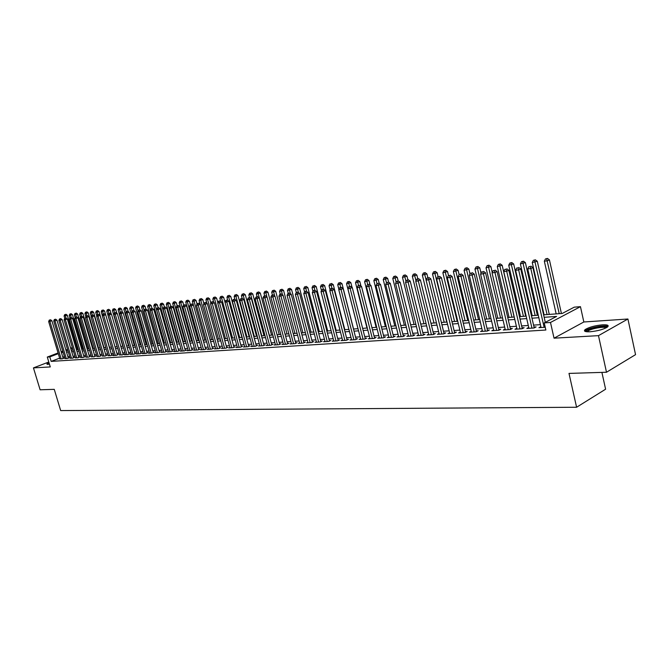 <?xml version="1.0" encoding="UTF-8"?>
<svg xmlns="http://www.w3.org/2000/svg" width="669" height="669" viewBox="0 0 669 669"><rect width="100%" height="100%" fill="white"/><g stroke="black" fill="none" stroke-linecap="round" stroke-linejoin="round"><path stroke-width="1" d="M602.485 324.825C594.984 325.569 589.247 327.133 585.258 329.499C583.343 331.188 584.932 331.941 590.008 331.765C597.492 331.038 603.271 329.491 607.343 327.108C609.308 325.368 607.686 324.607 602.485 324.825M49.013 362.757L46.847 364.02L49.447 364.204M543.604 314.831L562.286 313.435L574.245 307.163L580.458 306.67L550.495 322.466L544.248 322.893L556.616 316.412L544.165 317.315M583.836 321.981L554.041 338.18L598.479 335.646L606.49 372.248L635.55 354.645L627.923 319.004L583.836 321.981L580.458 306.67M601.908 372.39L605.604 389.207L576.594 407.254L60.67 410.574L54.256 389.35L40.115 389.784L33.45 367.891L50.275 366.938L47.29 357.062L58.086 352.956M76.509 346.291L77.336 346.224M598.479 335.646L627.923 319.004M48.787 362.013L33.45 367.891M540.861 326.648L538.93 327.668L545.235 327.258M528.744 327.467L526.837 328.462L534.063 327.986L536.128 326.907L534.013 327.049M516.836 328.27L514.963 329.24L522.063 328.772L524.128 327.701L522.046 327.843M505.137 329.064L503.297 330.001L510.271 329.549L512.337 328.479L510.296 328.621M493.638 329.834L491.832 330.754L498.689 330.302L500.755 329.248L498.756 329.382M482.349 330.595L480.568 331.49L487.308 331.055L489.382 330.001L487.408 330.135M471.244 331.347L469.496 332.217L476.119 331.782L478.193 330.745L476.253 330.871M460.331 332.083L458.608 332.928L465.122 332.501L467.196 331.473L465.298 331.598M449.601 332.802L447.912 333.63L454.31 333.212L456.392 332.184L454.519 332.309M439.048 333.513L437.392 334.316L443.681 333.906L445.763 332.886L443.923 333.011M428.678 334.207L427.039 335.002L433.228 334.592L435.31 333.58L433.504 333.697M418.468 334.893L416.862 335.662L422.95 335.269L425.032 334.266L423.251 334.383M408.433 335.57L406.852 336.323L412.84 335.93L414.922 334.935L413.166 335.044M398.557 336.231L397.001 336.967L402.889 336.582L404.979 335.587L403.248 335.704M388.84 336.883L387.309 337.602L393.104 337.218L395.187 336.239L393.489 336.348M379.273 337.519L377.768 338.221L383.471 337.853L385.553 336.875L383.889 336.984M369.865 338.154L368.376 338.84L373.996 338.472L376.078 337.502L374.431 337.611M360.599 338.773L359.136 339.442L364.664 339.083L366.746 338.121L365.132 338.23M351.476 339.384L350.038 340.044L355.482 339.685L357.564 338.731L355.975 338.832M342.503 339.986L341.081 340.63L346.442 340.278L348.524 339.325L346.952 339.434M333.655 340.571L332.259 341.207L337.536 340.856L339.618 339.919L338.071 340.019M324.95 341.157L323.57 341.775L328.772 341.433L330.846 340.496L329.332 340.596M316.37 341.725L315.015 342.336L320.133 342.001L322.215 341.065L320.719 341.165M307.924 342.294L306.586 342.888L311.629 342.553L313.702 341.633L312.231 341.725M299.603 342.846L298.29 343.431L303.258 343.105L305.323 342.185L303.868 342.285M291.4 343.398L290.103 343.966L295.004 343.649L297.069 342.729L295.639 342.829M283.322 343.933L282.042 344.493L286.867 344.175L288.933 343.272L287.519 343.364M275.36 344.468L274.098 345.012L278.856 344.702L280.921 343.799L279.525 343.891M267.516 344.987L266.27 345.53L270.953 345.221L273.019 344.326L271.647 344.418M259.781 345.505L258.552 346.032L263.168 345.731L265.233 344.836L263.879 344.928M252.154 346.015L250.942 346.534L255.499 346.233L257.557 345.346L256.219 345.438M244.637 346.517L243.441 347.019L247.931 346.726L249.989 345.848L248.667 345.94M237.219 347.01L236.048 347.504L240.472 347.219L242.521 346.341L241.225 346.425M229.91 347.495L228.756 347.98L233.121 347.696L235.162 346.826L233.891 346.918M222.702 347.972L221.564 348.457L225.863 348.173L227.912 347.311L226.649 347.395M215.594 348.449L214.473 348.917L218.713 348.641L220.753 347.78L219.507 347.863M208.586 348.917L207.474 349.377L211.663 349.101L213.695 348.248L212.466 348.332M201.67 349.377L200.575 349.828L204.697 349.561L206.729 348.708L205.525 348.792M194.846 349.828L193.759 350.272L197.84 350.012L199.864 349.168L198.668 349.243M188.106 350.272L187.044 350.715L191.066 350.456L193.09 349.611L191.911 349.695M181.466 350.715L180.413 351.15L184.376 350.891L186.4 350.054L185.238 350.138M174.91 351.15L173.873 351.576L177.787 351.325L179.802 350.497L178.656 350.573M168.437 351.585L167.417 352.003L171.281 351.752L173.288 350.924L172.159 350.999M162.057 352.003L161.045 352.421L164.858 352.17L166.865 351.35L165.745 351.426M155.752 352.429L154.756 352.831L158.52 352.588L160.518 351.769L159.414 351.844M149.53 352.839L148.543 353.24L152.256 352.998L154.255 352.187L153.168 352.254M143.383 353.249L142.413 353.642L146.085 353.399L148.075 352.596L147.004 352.663M137.321 353.65L136.359 354.035L139.98 353.801L141.97 352.998L140.908 353.065M131.333 354.043L130.388 354.428L133.959 354.194L135.949 353.399L134.895 353.466M125.421 354.436L124.484 354.813L128.013 354.578L129.995 353.792L128.958 353.859M119.584 354.829L122.143 354.963L124.116 354.177L123.096 354.244M113.814 355.206L112.902 355.574L116.347 355.348L118.313 354.562L117.309 354.629M108.119 355.59L110.619 355.724L112.584 354.946L111.589 355.013M102.491 355.958L104.958 356.092L106.923 355.323L105.936 355.381M96.93 356.326L99.372 356.46L101.328 355.691L100.358 355.749M91.444 356.694L93.852 356.82L95.801 356.059L94.839 356.117M86.017 357.054L88.392 357.179L90.34 356.418L89.395 356.477M80.656 357.405L83.006 357.53L84.946 356.769L84.01 356.836M75.354 357.756L77.679 357.882L79.619 357.129L78.691 357.187M70.12 358.107L72.419 358.224L74.351 357.472L73.439 357.539M64.952 358.45L67.218 358.567L69.15 357.823L68.238 357.882M59.641 358.141L51.153 361.394L545.862 330.018L544.248 322.893M540.41 324.657L533.569 325.117M528.284 325.477L521.611 325.928M516.376 326.28L509.862 326.723M504.669 327.074L498.313 327.501M493.178 327.852L486.965 328.27M481.872 328.613L475.818 329.023M470.775 329.365L464.855 329.767M459.854 330.101L454.084 330.494M449.125 330.829L443.488 331.214M438.571 331.54L433.069 331.916M428.193 332.242L422.816 332.61M417.991 332.936L412.74 333.287M407.948 333.614L402.822 333.965M398.072 334.283L393.063 334.625M388.355 334.943L383.454 335.269M378.788 335.587L374.004 335.913M369.38 336.223L364.705 336.54M360.114 336.85L355.548 337.159M350.991 337.469L346.525 337.77M342.01 338.079L337.644 338.372M333.17 338.673L328.905 338.966M324.457 339.267L320.292 339.543M315.885 339.844L311.813 340.12M307.431 340.412L303.45 340.688M299.11 340.981L295.221 341.24M290.906 341.533L287.101 341.792M282.828 342.076L279.107 342.327M274.867 342.62L271.229 342.863M267.015 343.147L263.461 343.389M259.279 343.674L255.809 343.908M251.661 344.192L248.258 344.418M244.143 344.694L240.815 344.92M236.726 345.196L233.481 345.421M229.417 345.689L226.239 345.906M222.208 346.182L219.106 346.391M215.1 346.659L212.065 346.868M208.092 347.136L205.115 347.336M201.177 347.604L198.267 347.796M194.353 348.064L191.51 348.256M187.621 348.524L184.836 348.708M180.973 348.967L178.255 349.151M174.417 349.41L171.757 349.594M167.952 349.854L165.352 350.029M161.564 350.28L159.021 350.456M155.258 350.707L152.775 350.874M149.036 351.133L146.611 351.292M142.898 351.543L140.523 351.71M136.836 351.953L134.511 352.111M130.848 352.362L128.573 352.513M124.936 352.764L122.711 352.914M119.099 353.157L116.916 353.307M113.329 353.55L111.205 353.692M107.634 353.934L105.551 354.068M102.006 354.311L99.974 354.453M96.445 354.687L94.463 354.821M90.959 355.063L89.01 355.189M85.532 355.423L83.633 355.557M80.171 355.791L78.315 355.916M74.878 356.151L73.063 356.268M69.643 356.502L67.87 356.619M64.475 356.853L62.735 356.97M59.834 358.785L62.075 358.902L63.998 358.158L63.112 358.216M554.041 338.18L550.495 322.466M51.153 361.394L49.799 356.895L47.29 357.062M606.49 372.248L568.993 373.411L576.594 407.254M67.72 350.071L66.666 350.472L67.82 350.389M71.232 350.13L73.046 349.996M76.475 349.736L78.332 349.603M81.794 349.343L83.692 349.201M87.162 348.942L89.111 348.792M92.606 348.532L94.597 348.382M98.109 348.123L100.141 347.972M103.687 347.704L105.761 347.554M109.331 347.286L111.455 347.127M115.043 346.86L117.217 346.693M120.821 346.425L123.046 346.258M126.684 345.99L128.95 345.814M132.613 345.547L134.937 345.371M138.617 345.095L140.992 344.92M144.696 344.644L147.13 344.46M150.86 344.184L153.343 343.991M157.098 343.715L159.64 343.523M163.42 343.239L166.021 343.046M169.826 342.762L172.485 342.561M176.315 342.277L179.033 342.076M182.896 341.784L185.673 341.575M189.553 341.29L192.396 341.073M196.31 340.78L199.211 340.563M204.865 340.145L194.043 301.184L192.371 301.376L203.184 340.27L206.127 340.053M210.091 339.752L213.127 339.526M217.124 339.225L220.235 338.999M224.257 338.698L227.435 338.455M231.491 338.154L234.735 337.912L223.63 297.262L219.842 298.24L220.686 301.326M238.825 337.602L242.145 337.36M246.259 337.051L249.654 336.8M253.802 336.49L257.272 336.223M261.454 335.913L265.008 335.646M269.214 335.336L272.843 335.06M277.083 334.743L280.804 334.467M285.078 334.149L288.874 333.864M293.181 333.547L297.069 333.254M301.41 332.928L305.39 332.627M309.764 332.301L313.836 332M318.243 331.673L322.408 331.356M326.848 331.03L331.105 330.712M335.587 330.377L339.944 330.051M344.46 329.708L348.917 329.374M353.475 329.039L358.032 328.696M362.623 328.354L367.298 328.002M371.922 327.659L376.706 327.3M381.372 326.949L386.264 326.589M390.972 326.238L395.981 325.862M400.723 325.502L405.849 325.126M410.632 324.766L415.884 324.373M420.709 324.013L426.086 323.612M430.953 323.244L436.464 322.834M441.373 322.466L447.009 322.048M451.96 321.68L457.738 321.245M462.739 320.869L468.651 320.426M473.694 320.05L479.748 319.598M484.841 319.222L491.046 318.753M496.181 318.369L502.536 317.9M507.721 317.507L514.235 317.022M519.47 316.629L526.143 316.136M531.429 315.735L538.269 315.224M77.387 346.391L76.626 346.676M72.52 348.24L70.855 348.875M61.18 351.785L62.769 351.175M65.888 349.996L67.519 349.377M70.646 348.181L72.319 347.554M58.295 353.658L49.799 356.895M538.829 317.7L531.989 318.201M526.704 318.586L520.03 319.071M514.796 319.456L508.281 319.933M503.096 320.309L496.741 320.769M491.606 321.145L485.401 321.597M480.309 321.965L474.254 322.408M469.203 322.776L463.291 323.211M458.29 323.57L452.52 323.997M447.561 324.356L441.925 324.766M437.016 325.126L431.513 325.527M426.638 325.878L421.269 326.271M416.436 326.623L411.184 327.007M406.401 327.35L401.275 327.726M396.525 328.078L391.516 328.437M386.816 328.78L381.915 329.14M377.249 329.474L372.474 329.825M367.841 330.16L363.175 330.503M358.584 330.837L354.018 331.172M349.461 331.506L345.003 331.832M340.488 332.159L336.131 332.476M331.648 332.802L327.392 333.112M322.943 333.438L318.779 333.739M314.371 334.057L310.299 334.358M305.925 334.676L301.945 334.968M297.605 335.286L293.716 335.562M289.409 335.88L285.613 336.156M281.331 336.465L277.618 336.741M273.378 337.051L269.741 337.31M265.534 337.619L261.98 337.878M257.799 338.18L254.329 338.439M250.181 338.74L246.786 338.982M242.671 339.283L239.343 339.526M235.262 339.827L232.009 340.061M227.953 340.354L224.784 340.588M220.753 340.881L217.651 341.106M213.645 341.399L210.61 341.625M206.637 341.909L203.669 342.127M199.73 342.411L196.82 342.628M192.906 342.913L190.071 343.122M186.183 343.398L183.406 343.607M179.543 343.883L176.825 344.083M172.995 344.359L170.336 344.56M166.531 344.836L163.93 345.02M160.15 345.296L157.608 345.488M153.845 345.756L151.361 345.94M147.632 346.208L145.198 346.391M141.494 346.659L139.119 346.835M135.431 347.102L133.106 347.27M129.452 347.537L127.177 347.704M123.539 347.964L121.323 348.131M117.711 348.39L115.536 348.549M111.949 348.808L109.816 348.967M106.254 349.226L104.18 349.377M100.634 349.636L98.602 349.787M95.082 350.038L93.091 350.188M89.596 350.439L87.647 350.581M84.177 350.832L82.27 350.974M78.817 351.225L76.96 351.359M73.523 351.61L71.708 351.743M68.297 351.994L66.524 352.12M63.129 352.371L61.389 352.496M63.187 358.475L51.873 320.719L49.924 321.413L61.188 358.96M49.774 320.058L50.551 319.782L49.263 320.117L49.774 320.058L49.924 321.413L48.661 321.555L59.909 359.044M51.873 320.719L50.551 319.782M49.263 320.117L48.661 321.555M77.512 349.661L67.276 315.199L64.09 316.027L64.784 318.369M78.775 357.455L67.343 319.013L66.005 318.059L64.692 318.402L66.005 318.059L65.211 314.547L65.972 314.279L65.211 314.547M64.09 316.027L64.701 314.606M65.972 314.279L67.276 315.199M48.059 364.379L49.28 363.635M49.222 363.468L47.424 364.404M586.303 331.69L586.287 331.264C586.847 328.337 607.477 324.465 606.875 327.425M606.064 327.877C604.609 326.154 590.827 328.621 587.859 331.105L587.231 331.782M608.004 326.497C605.604 324.599 589.146 327.643 585.576 330.628L584.898 331.297M68.322 358.141L56.965 320.158L55.017 320.852L66.315 358.626M54.858 319.498L55.644 319.213L54.348 319.548L54.858 319.498L55.017 320.852L53.737 320.995L65.027 358.709M56.965 320.158L55.644 319.213M54.348 319.548L53.737 320.995M73.515 357.798L62.125 319.581L60.168 320.292L71.508 358.283M60.009 318.921L60.787 318.636L59.491 318.979L60.009 318.921L60.168 320.292L58.872 320.434L70.203 358.367M62.125 319.581L60.787 318.636M59.491 318.979L58.872 320.434M67.343 319.013L65.378 319.715L76.751 357.94M65.219 318.344L65.378 319.715L64.073 319.857L75.438 358.024M64.692 318.402L64.073 319.857M84.093 357.104L72.62 318.427L70.655 319.138L82.07 357.589M70.488 317.75L71.274 317.466L69.961 317.808L70.488 317.75L70.655 319.138L69.333 319.28L80.732 357.681M72.62 318.427L71.274 317.466M69.961 317.808L69.333 319.28M82.68 349.277L72.411 314.614L69.208 315.45L69.927 317.875M71.148 317.482L70.337 313.953L71.098 313.686L70.337 313.953M69.208 315.45L69.819 314.02M71.098 313.686L72.411 314.614M87.915 348.884L77.612 314.02L74.384 314.856L75.171 317.499M76.341 316.905L75.522 313.36L76.291 313.084L75.522 313.36M74.384 314.856L75.003 313.418M76.291 313.084L77.612 314.02M93.2 348.49L82.864 313.41L79.628 314.254L80.464 317.114M81.593 316.32L80.773 312.749L81.543 312.473L80.773 312.749M79.628 314.254L80.247 312.808M81.543 312.473L82.864 313.41M98.56 348.089L88.183 312.799L84.921 313.652L85.833 316.73M86.937 315.718L86.142 316.011L87.48 315.659L86.937 315.718L86.259 313.502L86.084 312.13L86.853 311.854L86.084 312.13M84.921 313.652L85.548 312.197M86.853 311.854L88.183 312.799M89.479 356.753L77.972 317.834L75.998 318.553L87.447 357.238M75.823 317.156L76.617 316.872L75.288 317.215L75.823 317.156L75.998 318.553L74.652 318.695L86.1 357.33M77.972 317.834L76.617 316.872M75.288 317.215L74.652 318.695M103.971 347.688L93.568 312.189L90.29 313.042L91.26 316.345M92.305 315.158L91.461 311.511L92.23 311.236L91.461 311.511M90.29 313.042L90.917 311.57M92.23 311.236L93.568 312.189M94.923 356.401L83.382 317.24L81.401 317.959L92.891 356.878M81.225 316.554L82.019 316.27L80.681 316.621L81.225 316.554L81.401 317.959L80.046 318.101L91.519 356.97M83.382 317.24L82.019 316.27M80.681 316.621L80.046 318.101M100.442 356.042L88.852 316.629L86.87 317.357L98.402 356.518M86.694 315.944L86.87 317.357L85.498 317.507L97.013 356.61M88.852 316.629L87.48 315.659M86.142 316.011L85.498 317.507M106.02 355.674L94.396 316.019L92.414 316.746L103.979 356.159M92.222 315.333L93.016 315.04L91.67 315.392L92.222 315.333L92.414 316.746L91.017 316.897L102.574 356.251M94.396 316.019L93.016 315.04M91.67 315.392L91.017 316.897M111.673 355.306L100.007 315.4L98.017 316.128L109.624 355.783M97.825 314.706L98.627 314.413L97.264 314.764L97.825 314.706L98.017 316.128L96.612 316.286L108.202 355.883M100.007 315.4L98.627 314.413M97.264 314.764L96.612 316.286M117.393 354.93L105.694 314.773L103.695 315.509L115.336 355.415M103.494 314.07L104.297 313.778L102.926 314.137L103.494 314.07L103.695 315.509L102.265 315.659L113.897 355.507M105.694 314.773L104.297 313.778M102.926 314.137L102.265 315.659M109.457 347.278L99.02 311.562L95.717 312.423L96.754 315.96M97.758 314.589L96.896 310.884L97.674 310.6L96.896 310.884M95.717 312.423L96.353 310.943M97.674 310.6L99.02 311.562M105.643 314.739L104.531 310.926L101.211 311.796L102.307 315.567M103.285 314.004L102.399 310.24L103.177 309.964L102.399 310.24M101.211 311.796L101.847 310.307M103.177 309.964L104.531 310.926M111.179 313.945L110.117 310.282L106.764 311.16L117.117 346.701M108.871 313.418L107.977 309.596L108.754 309.312L107.977 309.596M106.764 311.16L107.416 309.663M108.754 309.312L110.117 310.282M116.782 313.142L115.762 309.638L112.392 310.516L122.778 346.274M114.533 312.833L113.613 308.944L114.391 308.66L113.613 308.944M112.392 310.516L113.044 309.011M114.391 308.66L115.762 309.638M122.452 312.331L121.482 308.978L118.095 309.864L128.507 345.848M120.295 312.339L119.325 308.284L120.102 307.999L119.325 308.284M118.095 309.864L118.748 308.35M120.102 307.999L121.482 308.978M123.188 354.553L111.447 314.137L109.44 314.873L121.122 355.03M109.239 313.435L110.042 313.142L108.662 313.502L109.239 313.435L109.44 314.873L108.002 315.032L119.667 355.13M111.447 314.137L110.042 313.142M108.662 313.502L108.002 315.032M128.189 311.503L127.277 308.317L123.857 309.203L134.31 345.413M126.14 311.913L125.103 307.615L125.889 307.33L125.103 307.615M123.857 309.203L124.526 307.681M125.889 307.33L127.277 308.317M129.05 354.169L117.267 313.493L115.26 314.238L126.985 354.645M115.06 312.783L115.862 312.49L114.474 312.849L115.06 312.783L115.26 314.238L113.805 314.397L125.513 354.746M117.267 313.493L115.862 312.49M114.474 312.849L113.805 314.397M134.001 310.667L133.139 307.648L129.702 308.534L140.181 344.978M132.069 311.486L130.957 306.937L131.743 306.653L130.957 306.937M129.702 308.534L130.371 307.004M131.743 306.653L133.139 307.648M134.987 353.784L123.171 312.841L121.156 313.585L132.914 354.261M120.947 312.13L121.75 311.829L120.353 312.197L120.947 312.13L121.156 313.585L119.676 313.753L131.425 354.361M123.171 312.841L121.75 311.829M120.353 312.197L119.676 313.753M139.888 309.814L139.077 306.962L135.615 307.857L146.126 344.535M138.065 311.06L136.886 306.251L137.672 305.959L136.886 306.251M135.615 307.857L136.284 306.318M137.672 305.959L139.077 306.962M141 353.391L129.142 312.18L127.127 312.933L138.926 353.868M126.909 311.461L127.72 311.169L126.307 311.528L126.909 311.461L127.127 312.933L125.63 313.1L137.413 353.968M129.142 312.18L127.72 311.169M126.307 311.528L125.63 313.1M145.901 309.137L145.081 306.277L141.602 307.18L152.147 344.083M144.144 310.633L142.882 305.557L143.676 305.265L142.882 305.557M141.602 307.18L142.28 305.624M143.676 305.265L145.081 306.277M147.096 352.989L135.197 311.511L133.173 312.264L145.006 353.466M132.955 310.792L133.758 310.491L132.345 310.859L132.955 310.792L133.173 312.264L131.659 312.431L143.484 353.567M135.197 311.511L133.758 310.491M132.345 310.859L131.659 312.431M151.988 308.451L151.169 305.574L147.665 306.486L158.244 343.632M150.299 310.199L148.961 304.855L149.756 304.562L148.961 304.855M147.665 306.486L148.351 304.922M149.756 304.562L151.169 305.574M153.268 352.588L141.326 310.842L139.303 311.595L151.169 353.065M139.068 310.107L139.88 309.806L138.458 310.173L139.068 310.107L139.303 311.595L137.764 311.762L149.622 353.165M141.326 310.842L139.88 309.806M138.458 310.173L137.764 311.762M158.16 307.765L157.34 304.863L153.803 305.783L164.423 343.164M165.979 343.046L155.359 305.608L155.116 304.144L155.91 303.843L155.116 304.144M153.803 305.783L154.497 304.211M155.91 303.843L157.34 304.863M159.515 352.178L147.54 310.157L145.508 310.909L157.416 352.655M145.273 309.421L146.085 309.111L144.646 309.488L145.273 309.421L145.508 310.909L143.944 311.085L155.844 352.755M147.54 310.157L146.085 309.111M144.646 309.488L143.944 311.085M165.845 351.769L153.828 309.454L151.788 310.224L163.738 352.245M151.554 308.718L152.365 308.409L150.918 308.785L151.554 308.718L151.788 310.224L150.216 310.399L162.149 352.346M153.828 309.454L152.365 308.409M150.918 308.785L150.216 310.399M172.259 351.35L160.2 308.752L158.16 309.521L170.152 351.819M157.917 308.008L158.729 307.698L157.274 308.083L157.917 308.008L158.16 309.521L156.563 309.697L168.538 351.927M160.2 308.752L158.729 307.698M157.274 308.083L156.563 309.697M178.757 350.924L166.656 308.041L164.616 308.81L176.641 351.401M164.365 307.288L165.176 306.979L163.713 307.364L164.365 307.288L164.616 308.81L162.993 308.994L175.01 351.501M166.656 308.041L165.176 306.979M163.713 307.364L162.993 308.994M185.338 350.497L173.204 307.322L171.155 308.091L183.222 350.966M170.896 306.561L171.716 306.251L170.235 306.636L170.896 306.561L171.155 308.091L169.516 308.275L181.567 351.074M173.204 307.322L171.716 306.251M170.235 306.636L169.516 308.275M192.011 350.063L179.836 306.586L177.787 307.364L189.887 350.531M177.519 305.825L178.339 305.516L176.85 305.9L177.519 305.825L177.787 307.364L176.123 307.548L188.215 350.64M179.836 306.586L178.339 305.516M176.85 305.9L176.123 307.548M198.777 349.619L186.559 305.842L184.502 306.628L196.644 350.088M184.234 305.072L185.054 304.763L183.557 305.148L184.234 305.072L184.502 306.628L182.813 306.812L194.947 350.196M186.559 305.842L185.054 304.763M183.557 305.148L182.813 306.812M205.626 349.168L193.374 305.089L191.317 305.875L203.493 349.636M191.033 304.32L191.861 304.002L190.347 304.395L191.033 304.32L191.317 305.875L189.603 306.067L201.77 349.753M193.374 305.089L191.861 304.002M190.347 304.395L189.603 306.067M212.575 348.716L200.282 304.328L198.216 305.123L210.434 349.185M197.932 303.55L198.76 303.233L197.238 303.626L197.932 303.55L198.216 305.123L196.485 305.315L208.695 349.302M200.282 304.328L198.76 303.233M197.238 303.626L196.485 305.315M219.616 348.265L207.29 303.55L205.216 304.353L217.475 348.725M204.923 302.773L205.751 302.455L204.221 302.848L204.923 302.773L205.216 304.353L203.46 304.546L215.702 348.842M207.29 303.55L205.751 302.455M204.221 302.848L203.46 304.546M226.758 347.796L214.389 302.773L212.316 303.575L224.608 348.256M212.014 301.978L212.842 301.66L211.304 302.062L212.014 301.978L212.316 303.575L210.534 303.768L222.819 348.373M214.389 302.773L212.842 301.66M211.304 302.062L210.534 303.768M233.999 347.328L221.59 301.978L219.516 302.781L231.842 347.78M219.206 301.175L220.034 300.858L218.479 301.259L219.206 301.175L219.516 302.781L217.701 302.982L230.027 347.897M221.59 301.978L220.034 300.858M218.479 301.259L217.701 302.982M241.342 346.843L228.89 301.167L226.808 301.978L239.176 347.303M226.49 300.364L227.326 300.038L225.762 300.448L226.49 300.364L226.808 301.978L224.976 302.179L237.336 347.42M228.89 301.167L227.326 300.038M225.762 300.448L224.976 302.179M248.784 346.358L236.299 300.348L234.217 301.167L246.618 346.818M233.891 299.536L234.719 299.219L233.147 299.62L233.891 299.536L234.217 301.167L232.352 301.368L244.745 346.935M236.299 300.348L234.719 299.219M233.147 299.62L232.352 301.368M256.336 345.873L243.809 299.52L241.718 300.339L254.161 346.316M241.392 298.709L242.228 298.374L240.631 298.792L241.392 298.709L241.718 300.339L239.837 300.548L252.272 346.442M243.809 299.52L242.228 298.374M240.631 298.792L239.837 300.548M263.996 345.371L251.427 298.683L249.336 299.503L261.822 345.814M249.002 297.856L249.838 297.529L248.232 297.939L249.002 297.856L249.336 299.503L247.421 299.712L259.898 345.948M251.427 298.683L249.838 297.529M248.232 297.939L247.421 299.712M271.765 344.87L259.162 297.822L257.072 298.658L269.582 345.313M256.72 296.994L257.557 296.668L255.943 297.086L256.72 296.994L257.072 298.658L255.123 298.867L267.633 345.438M259.162 297.822L257.557 296.668M255.943 297.086L255.123 298.867M279.65 344.351L267.006 296.961L264.907 297.797L277.459 344.794M264.548 296.124L265.392 295.79L263.762 296.208L264.548 296.124L264.907 297.797L262.942 298.006L275.486 344.92M267.006 296.961L265.392 295.79M263.762 296.208L262.942 298.006M164.415 307.096L163.579 304.152L160.025 305.072L170.67 342.695M172.251 342.578L161.597 304.897L161.354 303.417L162.149 303.124L161.354 303.417M160.025 305.072L160.727 303.492M162.149 303.124L163.579 304.152M170.754 306.435L169.909 303.425L166.33 304.353L177.009 342.227M178.606 342.11L167.919 304.169L167.668 302.689L168.463 302.388L167.668 302.689M166.33 304.353L167.033 302.764M168.463 302.388L169.909 303.425M177.185 305.775L176.315 302.689L172.711 303.626L183.423 341.742M185.045 341.625L174.325 303.442L174.065 301.945L174.86 301.644L174.065 301.945M172.711 303.626L173.422 302.02M174.86 301.644L176.315 302.689M183.691 305.097L182.813 301.945L179.183 302.881L189.921 341.257M191.56 341.14L180.806 302.697L180.546 301.201L181.349 300.899L180.546 301.201M179.183 302.881L179.894 301.276M181.349 300.899L182.813 301.945M190.305 304.487L189.386 301.192L185.731 302.137L196.51 340.772M198.175 340.646L187.387 301.945L187.119 300.44L187.914 300.13L187.119 300.44M185.731 302.137L186.459 300.515M187.914 300.13L189.386 301.192M197.054 304.035L196.05 300.423L194.043 301.184L193.767 299.662L194.57 299.361L193.767 299.662M192.371 301.376L193.098 299.745M194.57 299.361L196.05 300.423M203.894 303.575L202.807 299.645L199.103 300.607L200.09 304.194M211.647 339.635L200.8 300.414L200.516 298.884L201.319 298.583L200.516 298.884M199.103 300.607L199.839 298.959M201.319 298.583L202.807 299.645M210.827 303.116L209.656 298.859L205.918 299.829L206.863 303.249M218.52 339.124L207.641 299.637L207.348 298.09L208.159 297.789L207.348 298.09M205.918 299.829L206.662 298.173M208.159 297.789L209.656 298.859M217.851 302.656L216.589 298.065L212.834 299.043L213.729 302.296M225.495 338.606L214.573 298.842L214.281 297.295L215.084 296.986L214.281 297.295M212.834 299.043L213.578 297.371M215.084 296.986L216.589 298.065M232.553 338.071L221.606 298.039L221.305 296.476L222.108 296.166L221.305 296.476M219.842 298.24L220.594 296.559M222.108 296.166L223.63 297.262M241.894 337.377L230.755 296.442L226.942 297.429L227.736 300.331M239.711 337.536L228.731 297.22L228.422 295.656L229.233 295.338L228.422 295.656M226.942 297.429L227.703 295.74M229.233 295.338L230.755 296.442M249.161 336.833L237.988 295.614L234.142 296.61L234.886 299.327M246.97 337L235.956 296.4L235.639 294.82L236.45 294.502L235.639 294.82M234.142 296.61L234.911 294.904M236.45 294.502L237.988 295.614M256.52 336.281L245.314 294.77L241.442 295.773L242.153 298.382M254.329 336.448L243.282 295.564L242.956 293.967L243.775 293.658L242.956 293.967M241.442 295.773L242.22 294.059M243.775 293.658L245.314 294.77M263.987 335.721L252.748 293.917L248.851 294.929L249.554 297.554M261.796 335.888L250.716 294.711L250.382 293.114L251.193 292.796L250.382 293.114M248.851 294.929L249.637 293.198M251.193 292.796L252.748 293.917M271.555 335.161L260.291 293.055L256.361 294.067L257.072 296.718M269.364 335.32L258.251 293.85L257.908 292.236L258.727 291.918L257.908 292.236M256.361 294.067L257.155 292.328M258.727 291.918L260.291 293.055M279.232 334.584L267.935 292.177L263.971 293.198L264.69 295.865M266.939 296.911L265.543 291.358L266.362 291.032L265.543 291.358M263.971 293.198L264.773 291.441M266.362 291.032L267.935 292.177M287.026 334.007L275.695 291.283L271.698 292.32L272.425 295.037M274.641 295.849L273.287 290.463L274.106 290.137L273.287 290.463M271.698 292.32L272.509 290.547M274.106 290.137L275.695 291.283M294.92 333.413L283.556 290.379L279.533 291.416L280.278 294.218M282.452 294.761L281.147 289.552L281.967 289.225L281.147 289.552M279.533 291.416L280.353 289.644M281.967 289.225L283.556 290.379M287.645 343.833L274.967 296.083L272.868 296.919L285.454 344.267M272.5 295.238L273.337 294.904L271.698 295.33L272.5 295.238L272.868 296.919L270.87 297.136L283.447 344.401M274.967 296.083L273.337 294.904M271.698 295.33L270.87 297.136M295.765 343.306L283.046 295.188L280.938 296.033L293.566 343.741M280.562 294.335L281.406 294L279.751 294.427L280.562 294.335L280.938 296.033L278.914 296.258L291.525 343.874M283.046 295.188L281.406 294M279.751 294.427L278.914 296.258M304.002 342.771L291.249 294.285L289.142 295.129L301.803 343.197M288.749 293.423L289.593 293.089L287.929 293.515L288.749 293.423L289.142 295.129L287.076 295.355L299.729 343.339M291.249 294.285L289.593 293.089M287.929 293.515L287.076 295.355M312.364 342.227L299.57 293.365L297.462 294.218L310.157 342.653M297.061 292.495L297.906 292.161L296.225 292.596L297.061 292.495L297.462 294.218L295.372 294.444L308.058 342.787M299.57 293.365L297.906 292.161M296.225 292.596L295.372 294.444M320.852 341.683L308.016 292.428L305.909 293.29L318.636 342.093M305.499 291.559L306.343 291.216L304.654 291.651L305.499 291.559L305.909 293.29L303.785 293.524L316.504 342.235M308.016 292.428L306.343 291.216M304.654 291.651L303.785 293.524M329.466 341.123L316.596 291.483L314.48 292.345L327.25 341.533M314.07 290.605L314.915 290.262L313.201 290.697L314.07 290.605L314.48 292.345L312.331 292.587L325.084 341.675M316.596 291.483L314.915 290.262M313.201 290.697L312.331 292.587M338.213 340.554L325.31 290.522L323.194 291.391L335.997 340.964M322.767 289.635L323.612 289.284L321.889 289.736L322.767 289.635L323.194 291.391L321.003 291.634L333.798 341.106M325.31 290.522L323.612 289.284M321.889 289.736L321.003 291.634M347.094 339.977L334.157 289.543L332.041 290.421L344.87 340.379M331.598 288.648L332.451 288.297L330.712 288.749L331.598 288.648L332.041 290.421L329.817 290.664L342.637 340.529M334.157 289.543L332.451 288.297M330.712 288.749L329.817 290.664M356.117 339.392L343.138 288.548L341.023 289.434L353.893 339.785M340.571 287.653L341.424 287.302L339.668 287.754L340.571 287.653L341.023 289.434L338.765 289.677L351.618 339.936M343.138 288.548L341.424 287.302M339.668 287.754L338.765 289.677M365.274 338.798L352.27 287.545L350.146 288.431L363.05 339.191M349.686 286.633L348.766 286.733L349.686 286.633L350.146 288.431L347.855 288.682L360.742 339.342M352.27 287.545L350.539 286.282M348.766 286.733L347.855 288.682M302.932 332.811L291.542 289.468L287.486 290.513L288.247 293.39M290.379 293.658L289.117 288.623L289.936 288.297L289.117 288.623M287.486 290.513L288.314 288.724M289.936 288.297L291.542 289.468M311.068 332.209L299.637 288.531L295.556 289.593L296.334 292.554M298.424 292.529L297.203 287.687L298.023 287.361L297.203 287.687M295.556 289.593L296.392 287.787M298.023 287.361L299.637 288.531M319.314 331.59L307.857 287.595L303.743 288.657L304.571 291.826M306.578 291.383L305.407 286.742L306.235 286.407L305.407 286.742M303.743 288.657L304.587 286.834M306.235 286.407L307.857 287.595M327.685 330.963L316.203 286.633L312.047 287.703L312.958 291.224M314.873 290.262L313.744 285.772L314.564 285.446L313.744 285.772M312.047 287.703L312.9 285.872M314.564 285.446L316.203 286.633M336.181 330.327L324.666 285.663L320.484 286.742L321.48 290.605M323.336 289.317L322.199 284.793L323.018 284.467L322.199 284.793M320.484 286.742L321.346 284.894M323.018 284.467L324.666 285.663M344.811 329.683L333.262 284.676L329.039 285.763L330.126 289.986M331.933 288.356L330.779 283.807L331.607 283.472L330.779 283.807M329.039 285.763L329.917 283.907M331.607 283.472L333.262 284.676M353.558 329.031L341.993 283.673L337.736 284.768L338.907 289.368M340.655 287.386L339.492 282.795L340.32 282.46L339.492 282.795M337.736 284.768L338.614 282.895M340.32 282.46L341.993 283.673M352.045 287.386L350.849 282.661L346.559 283.765L357.99 328.696M349.527 286.424L348.34 281.766L349.168 281.432L347.445 281.875L348.34 281.766M346.559 283.765L347.445 281.875M349.168 281.432L350.849 282.661M360.976 286.106L359.847 281.624L355.515 282.736L366.98 328.027M358.542 285.487L357.321 280.729L358.149 280.386L356.418 280.838L357.321 280.729M355.515 282.736L356.418 280.838M358.149 280.386L359.847 281.624M370.041 284.81L368.979 280.579L364.622 281.699L376.112 327.342M367.699 284.534L366.445 279.675L367.273 279.333L365.533 279.776L366.445 279.675M364.622 281.699L365.533 279.776M367.273 279.333L368.979 280.579M374.581 338.196L361.544 286.516L359.42 287.411L372.349 338.581M358.944 285.604L358.015 285.705L358.944 285.604L359.42 287.411L357.087 287.662L370.007 338.731M361.544 286.516L359.797 285.245M358.015 285.705L357.087 287.662M379.256 283.48L378.261 279.508L373.862 280.646L385.377 326.656M376.998 283.581L375.719 278.597L376.547 278.254L374.782 278.705L375.719 278.597M373.862 280.646L374.782 278.705M376.547 278.254L378.261 279.508M384.039 337.586L370.961 285.479L368.836 286.374L381.807 337.962M368.36 284.551L367.406 284.659L368.36 284.551L368.836 286.374L366.47 286.633L379.423 338.113M370.961 285.479L369.204 284.2M367.406 284.659L366.47 286.633M393.648 336.967L380.536 284.425L378.411 285.32L391.407 337.335M377.918 283.489L376.956 283.597L377.918 283.489L378.411 285.32L376.003 285.588L388.99 337.485M380.536 284.425L378.763 283.129M376.956 283.597L376.003 285.588M403.407 336.331L390.27 283.347L388.145 284.25L401.166 336.691M387.635 282.402L386.657 282.51L387.635 282.402L388.145 284.25L385.695 284.526L398.707 336.85M390.27 283.347L388.48 282.042M386.657 282.51L385.695 284.526M413.333 335.696L400.154 282.259L398.03 283.163L411.084 336.039M397.511 281.306L396.516 281.415L397.511 281.306L398.03 283.163L395.546 283.439L408.592 336.206M400.154 282.259L398.364 280.938M396.516 281.415L395.546 283.439M423.41 335.044L410.214 281.147L408.09 282.059L421.169 335.378M407.555 280.186L406.543 280.294L407.555 280.186L408.09 282.059L405.556 282.343L418.635 335.545M410.214 281.147L408.399 279.818M406.543 280.294L405.556 282.343M433.663 334.383L420.433 280.018L418.309 280.938L431.413 334.709M417.757 279.048L416.728 279.157L417.757 279.048L418.309 280.938L415.733 281.223L428.837 334.876M420.433 280.018L418.61 278.68M416.728 279.157L415.733 281.223M444.091 333.706L430.828 278.873L428.704 279.801L441.841 334.032M428.143 277.886L427.098 278.003L428.143 277.886L428.704 279.801L426.086 280.085L439.215 334.199M430.828 278.873L428.988 277.518M427.098 278.003L426.086 280.085M454.686 333.028L441.398 277.702L439.274 278.639L452.436 333.338M438.697 276.715L437.635 276.832L438.697 276.715L439.274 278.639L436.614 278.931L449.769 333.505M441.398 277.702L439.55 276.339M437.635 276.832L436.614 278.931M465.473 332.334L452.152 276.514L450.028 277.451L463.216 332.627M449.434 275.519L448.355 275.636L449.434 275.519L450.028 277.451L447.327 277.752L460.506 332.802M452.152 276.514L450.287 275.143M448.355 275.636L447.327 277.752M476.437 331.623L463.09 275.302L460.966 276.255L474.179 331.908M460.364 274.298L459.26 274.424L460.364 274.298L460.966 276.255L458.215 276.556L471.419 332.092M463.09 275.302L461.209 273.922M459.26 274.424L458.215 276.556M388.605 282.134L387.686 278.429L383.253 279.575L394.794 325.945M386.498 282.836L385.135 277.51L385.954 277.167L384.182 277.618L385.135 277.51M383.253 279.575L384.182 277.618M385.954 277.167L387.686 278.429M398.164 280.963L397.269 277.334L392.795 278.48L404.36 325.234M396.173 282.134L394.693 276.406L395.521 276.054L393.732 276.514L394.693 276.406M392.795 278.48L393.732 276.514M395.521 276.054L397.269 277.334M407.898 279.876L406.995 276.213L402.487 277.376L414.078 324.507M405.999 281.423L404.419 275.277L405.238 274.926L403.432 275.394L404.419 275.277M402.487 277.376L403.432 275.394M405.238 274.926L406.995 276.213M417.791 278.772L416.887 275.076L412.338 276.247L423.954 323.771M415.984 280.712L414.295 274.131L415.123 273.78L413.3 274.248L414.295 274.131M412.338 276.247L413.3 274.248M415.123 273.78L416.887 275.076M427.851 277.677L426.939 273.922L422.348 275.11L433.989 323.018M426.128 280.002L424.33 272.969L425.158 272.618L423.318 273.086L424.33 272.969M422.348 275.11L423.318 273.086M425.158 272.618L426.939 273.922M438.086 276.632L437.158 272.751L432.517 273.947L444.183 322.257M446.758 322.065L434.532 271.79L435.36 271.43L433.504 271.907L434.532 271.79M432.517 273.947L433.504 271.907M435.36 271.43L437.158 272.751M448.498 275.569L447.544 271.564L442.87 272.76L454.552 321.48M457.17 321.287L444.91 270.594L445.738 270.234L443.865 270.711L444.91 270.594M442.87 272.76L443.865 270.711M445.738 270.234L447.544 271.564M459.135 274.683L458.106 270.351L453.381 271.564L465.089 320.694M467.756 320.493L455.455 269.364L456.283 269.005L454.393 269.49L455.455 269.364M453.381 271.564L454.393 269.49M456.283 269.005L458.106 270.351M469.981 273.947L468.844 269.114L464.077 270.335L475.81 319.891M478.511 319.69L466.184 268.127L467.004 267.759L465.106 268.252L466.184 268.127M464.077 270.335L465.106 268.252M467.004 267.759L468.844 269.114M481.019 273.203L479.765 267.868L474.957 269.097L486.706 319.08M489.457 318.87L477.089 266.864L477.917 266.496L475.994 266.99L477.089 266.864M474.957 269.097L475.994 266.99M477.917 266.496L479.765 267.868M487.592 330.904L474.221 274.081L472.105 275.026L485.334 331.18M471.478 273.061L470.357 273.186L471.478 273.061L472.105 275.026L469.304 275.335L482.525 331.364M474.221 274.081L472.322 272.676M470.357 273.186L469.304 275.335M492.242 272.459L490.879 266.588L486.02 267.834L497.786 318.252M500.588 318.043L488.186 265.576L489.014 265.208L487.074 265.71L488.186 265.576M486.02 267.834L487.074 265.71M489.014 265.208L490.879 266.588M498.94 330.177L485.543 272.827L483.428 273.78L496.682 330.436M482.784 271.798L481.647 271.923L482.784 271.798L483.428 273.78L480.576 274.098L493.822 330.62M485.543 272.827L483.637 271.413M481.647 271.923L480.576 274.098M514.126 317.031L502.176 265.292L497.284 266.546L509.059 317.407M511.91 317.198L499.475 264.272L500.303 263.904L498.338 264.406L499.475 264.272M497.284 266.546L498.338 264.406M500.303 263.904L502.176 265.292M510.489 329.432L497.067 271.555L494.96 272.517L508.231 329.683M494.299 270.519L493.137 270.644L494.299 270.519L494.96 272.517L492.058 272.835L505.321 329.867M497.067 271.555L495.144 270.134M493.137 270.644L492.058 272.835M525.642 316.169L513.675 263.971L508.733 265.233L520.532 316.554M523.434 316.337L510.965 262.942L511.785 262.566L509.811 263.076L510.965 262.942M508.733 265.233L509.811 263.076M511.785 262.566L513.675 263.971M522.246 328.68L508.8 270.259L506.692 271.229L519.98 328.914M506.015 269.206L504.836 269.339L506.015 269.206L506.692 271.229L503.74 271.555L517.028 329.106M508.8 270.259L506.859 268.821M504.836 269.339L503.74 271.555M537.358 315.291L525.382 262.624L520.39 263.904L532.198 315.676M535.15 315.459L522.656 261.587L523.476 261.211L521.477 261.721L522.656 261.587M520.39 263.904L521.477 261.721M523.476 261.211L525.382 262.624M534.205 327.91L520.75 268.938L518.642 269.916L531.947 328.128M517.948 267.876L516.744 268.01L517.948 267.876L518.642 269.916L515.632 270.243L528.936 328.32M520.75 268.938L518.793 267.491M516.744 268.01L515.632 270.243M549.282 314.405L537.291 261.261L532.256 262.549L544.081 314.79M547.083 314.564L534.556 260.208L535.367 259.831L533.352 260.35L534.556 260.208M532.256 262.549L533.352 260.35M535.367 259.831L537.291 261.261M545.302 322.341L532.909 267.592L530.81 268.578L544.131 327.325M530.099 266.521L528.87 266.663L530.099 266.521L530.81 268.578L527.749 268.913L541.062 327.526M532.909 267.592L530.935 266.137M528.87 266.663L527.749 268.913M561.416 313.493L549.416 259.873L547.384 260.826L544.332 261.169L556.165 313.886M559.225 313.661L546.665 258.811L547.485 258.426L545.444 258.953L546.665 258.811M544.332 261.169L545.444 258.953M547.485 258.426L549.416 259.873M585.258 329.499L585.517 330.678M587.089 331.774L586.287 331.264M588.009 331.816L587.859 331.105"/></g></svg>
